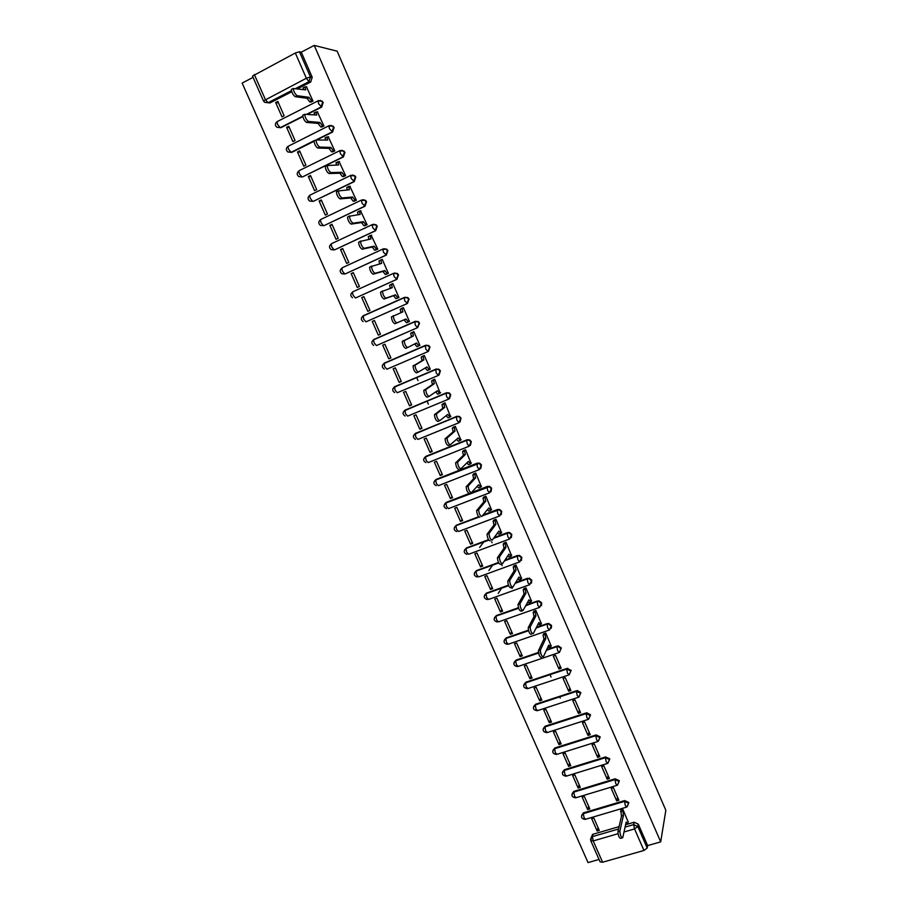 <?xml version="1.0" encoding="UTF-8"?>
<svg xmlns="http://www.w3.org/2000/svg" width="908" height="908" viewBox="0 0 908 908"><rect width="100%" height="100%" fill="white"/><g stroke="black" fill="none" stroke-linecap="round" stroke-linejoin="round"><path stroke-width="1.36" d="M307.733 114.136L321.67 107.087L323.191 102.4L320.308 100.345M317.448 139.594L332.578 132.057L334.11 127.415L331.068 125.349M299.163 170.647L340.08 150.535L343.474 151.023L344.393 152.283L342.861 156.902L302.568 176.912L343.44 156.902L344.972 152.294L341.771 150.251M350.704 175.426L309.98 195.118L350.908 175.323L354.268 175.789L355.221 177.083L353.677 181.657L313.362 201.326L354.245 181.634L355.777 177.06L354.835 175.766L352.406 175.028M361.509 200.066L320.74 219.475L361.69 199.987L364.993 200.43L365.992 201.758L364.437 206.298L324.088 225.615L364.993 206.23L366.537 201.701L365.549 200.373L362.973 199.692M372.28 224.605L331.454 243.707L372.416 224.537L375.674 224.946L376.707 226.308L375.152 230.814L334.78 249.791L375.685 230.711L377.24 226.217L376.207 224.866L373.494 224.253M382.983 249.008L342.112 267.826L383.085 248.962L386.297 249.348L387.375 250.744L385.809 255.205L345.403 273.841L386.331 255.08L387.898 250.619L386.808 249.235L383.948 248.713M393.641 273.297L352.724 291.831L393.709 273.274L396.853 273.626L397.999 275.056L396.421 279.482L355.981 297.79L396.921 279.324L398.499 274.897L397.364 273.478L394.356 273.058M366.299 321.704L407.465 303.454L409.043 299.061L407.851 297.597L404.764 297.279M417.646 327.606L419.541 323.112L418.293 321.602L415.274 321.319L417.816 321.818L419.076 323.327L417.487 327.686L376.468 345.573L374.175 342.974L373.529 339.842C371.259 341.839 371.327 343.689 373.71 345.403M428.44 351.339L429.995 347.038L428.667 345.494L425.727 345.244L428.213 345.744L429.541 347.287L427.94 351.612L425.761 349.001L425.262 345.483L384.243 363.155L384.651 366.673L386.91 369.204L427.895 351.634M439.029 375.027L440.391 370.861L438.995 369.272L436.124 369.045L438.553 369.545L439.949 371.134L438.348 375.424L436.203 372.882L435.681 369.329L394.639 386.695L395.071 390.258L397.307 392.721L438.258 375.458M449.551 398.589L450.731 394.56L449.256 392.926L446.486 392.744L448.824 393.232L450.311 394.866L448.7 399.111L446.588 396.648L446.055 393.05L405.002 410.132L405.456 413.73L407.647 416.125L448.575 399.168M460.004 422.038L461.037 418.145L459.459 416.466L456.781 416.329L459.051 416.806L460.617 418.486L459.005 422.697L456.928 420.302L456.372 416.659L415.308 433.457L415.773 437.089L417.941 439.415L458.846 422.765M470.401 445.363L471.286 441.617L469.618 439.892L467.041 439.79L469.22 440.266L470.889 441.992L469.266 446.169L467.223 443.842L466.633 440.164L425.568 456.667L426.056 460.345L428.19 462.603L469.073 446.248M480.729 468.585L481.478 464.975L479.708 463.205L477.245 463.148L479.322 463.602L481.092 465.384L479.469 469.527L477.46 467.268L476.859 463.545L435.772 479.764L436.283 483.487L438.382 485.678L479.242 469.618M491.001 491.693L491.625 488.232L489.741 486.416L487.403 486.393L489.367 486.836L491.262 488.663L489.628 492.772L487.653 490.581L487.029 486.824L445.93 502.76L446.464 506.516L448.529 508.639L489.367 492.874M501.205 514.7L501.738 511.374L499.706 509.513L497.505 509.524L497.153 509.99L499.355 509.967L501.375 511.828L499.74 515.903L497.788 513.792L497.153 509.99L482.602 515.528M511.352 537.593L511.783 534.403L509.615 532.497L507.572 532.553L507.22 533.041L509.274 532.985L511.442 534.891L509.797 538.932L507.878 536.878L507.22 533.041L493.725 538.092M521.442 560.395L521.794 557.319L519.467 555.378L517.242 555.98L519.138 555.889L521.464 557.841L519.807 561.848L517.923 559.861L517.242 555.98L504.587 560.633M531.475 583.084L531.759 580.133L529.262 578.158L527.23 578.816L528.944 578.691L531.441 580.677L529.773 584.661L527.923 582.732L527.23 578.816L515.256 583.14M541.44 605.67L541.667 602.844L538.989 600.835L537.161 601.55L538.682 601.402L541.372 603.411L539.692 607.361L537.876 605.5L537.161 601.55L525.766 605.591M551.36 628.166L551.531 625.442L548.659 623.41L547.047 624.171L548.364 624.012L551.247 626.043L549.567 629.959L547.785 628.166L547.047 624.171L536.129 627.961M559.668 651.808L561.348 647.937L558.272 645.894L556.888 646.689L557.989 646.519L561.076 648.562L559.396 652.443L557.637 650.718L556.888 646.689L546.378 650.276M569.441 674.167L571.132 670.32L566.944 668.447L566.671 669.094L570.871 670.978L569.18 674.826L567.455 673.157L566.671 669.094L525.528 682.884L526.209 686.925L528.036 688.536L568.669 674.996M579.168 696.413L580.859 692.611L577.329 690.579L576.421 691.408L580.609 693.292L578.918 697.106L577.216 695.505L576.421 691.408L535.277 704.926L535.97 709.012L537.763 710.567L578.385 697.276M588.838 718.569L590.54 714.789L586.772 712.791L586.125 713.609L590.302 715.493L588.6 719.284L586.931 717.74L586.114 713.654L544.97 726.865L545.685 730.985L547.456 732.484L588.043 719.454M598.474 740.61L600.177 736.865L596.181 734.924L595.784 735.707L599.961 737.602L598.247 741.348L596.613 739.872L595.773 735.73L554.629 748.714L555.367 752.868L557.092 754.298L597.668 741.541M608.167 762.516L609.767 758.838L605.602 756.943L605.398 757.703L609.563 759.599L607.849 763.333L606.238 761.903L605.398 757.703L564.231 770.461L564.992 774.649L566.683 776.034L607.259 763.515M617.939 784.274L619.324 780.71L615.159 778.803L614.966 779.597L619.12 781.504L617.395 785.238L615.828 783.831L614.966 779.597L573.799 792.105L574.571 796.327L576.228 797.678L616.816 785.409M627.644 805.918L628.824 802.49L624.67 800.572L624.488 801.389L628.642 803.296L626.906 807.03L625.362 805.668L624.488 801.389L583.322 813.647L584.105 817.904L585.728 819.232L626.327 807.201M253.06 77.384L242.152 83.082L588.043 862.6L599.053 859.456M263.456 100.867L252.481 76.079L295.327 53.016L299.436 51.756L301.263 52.176L312.216 77.271L310.706 82.004L297.722 88.678M291.763 91.731L269.903 102.967L264.671 102.32L263.468 100.913L306.359 78.247L295.327 53.016M314.225 45.4L337.152 51.177L665.848 810.299L660.695 841.875L314.225 45.4L301.263 52.176M591.187 837.335L593.026 834.248L619.086 826.643M625.601 824.736L634.136 822.239L633.648 824.612L637.813 826.53L647.2 848.038L643.954 850.467L634.544 828.936L624 831.989M618.019 833.726L593.196 840.933L602.606 862.225L643.954 850.467M602.606 862.225L600.12 861.874L590.756 840.717M647.2 848.038L647.642 845.598L660.695 841.875M628.177 821.956L622.911 809.425L620.834 810.345M597.135 831.036L599.291 830.4L593.832 818.029L591.675 818.664L597.135 831.036L598.043 827.551M587.658 809.573L589.825 808.926L584.343 796.498L582.176 797.156L587.658 809.573L588.622 806.202M616.702 800.913L618.893 800.254L613.411 787.724L611.22 788.382L616.702 800.913L617.588 797.258M578.146 788.019L580.314 787.361L574.809 774.865L572.642 775.534L578.146 788.019L579.156 784.75M607.191 779.178L609.381 778.508L603.877 765.921L601.675 766.59L607.191 779.178L608.133 775.636M568.59 766.363L570.757 765.694L565.219 753.141L563.062 753.822L568.59 766.363L569.656 763.197M597.634 757.34L599.825 756.659L594.286 744.015L592.095 744.696L597.634 757.34L598.633 753.924M558.987 744.605L561.155 743.924L555.594 731.315L553.437 732.007L558.987 744.605L560.111 741.541M588.032 735.412L590.223 734.708L584.661 722.008L582.471 722.711L588.032 735.412L589.088 732.109M549.351 722.745L551.508 722.053L545.924 709.386L543.767 710.09L549.351 722.745L550.52 719.794M578.385 713.37L580.575 712.666L574.991 699.898L572.789 700.613L578.385 713.37L579.497 710.192M539.658 700.794L541.826 700.079L536.208 687.356L534.052 688.082L539.658 700.794L540.884 697.946M568.692 691.238L570.882 690.511L565.275 677.686L563.074 678.412L568.692 691.238L569.861 688.173M529.92 678.73L532.088 678.004L526.447 665.224L524.291 665.961L529.92 678.73L531.203 675.995M558.953 668.992L561.144 668.254L555.503 655.372L553.312 656.109L558.953 668.992L560.179 666.052M520.148 656.575L522.304 655.826L516.641 642.989L514.484 643.738L520.148 656.575L521.476 653.953M551.145 645.974L545.697 632.944L543.597 633.909M510.319 634.306L512.487 633.557L506.789 620.652L504.632 621.413L510.319 634.306L511.703 631.798M541.304 623.512L535.845 610.426L533.734 611.39M500.456 611.935L502.612 611.175L496.892 598.213L494.735 598.985L500.456 611.935L501.897 609.54M531.418 600.937L525.936 587.794L523.825 588.759M498.254 593.412L501.647 588.055M490.536 589.462L492.692 588.679L486.949 575.661L484.793 576.455L490.536 589.462L492.034 587.181M521.498 578.271L515.994 565.048L513.871 566.024M488.901 570.508L492.692 565.014M480.57 566.887L482.727 566.093L476.961 553.006L474.805 553.812L480.57 566.887L482.125 564.719M511.51 555.492L505.994 542.201L503.872 543.188M479.628 547.422L483.907 541.77M470.56 544.198L472.716 543.393L466.928 530.249L464.76 531.067L470.56 544.198L472.171 542.155M501.488 532.599L495.95 519.251L493.827 520.239M460.504 521.408L462.66 520.59L456.837 507.379L454.681 508.208L460.504 521.408L462.172 519.478M491.41 509.615L485.859 496.188L483.737 497.175M450.402 498.515L452.559 497.675L446.702 484.407L444.545 485.247L450.402 498.515L452.127 496.699M481.285 486.506L475.724 473.011L473.59 474.01M440.244 475.508L442.4 474.646L436.521 461.321L434.364 462.183L440.244 475.508L442.037 473.806M471.093 463.307L465.532 449.732L463.398 450.731M430.051 452.388L432.208 451.526L426.295 438.121L424.138 439.007L430.051 452.388L431.89 450.811M460.855 439.983L455.305 426.329L453.16 427.35M419.802 429.166L421.959 428.281L416.023 414.82L413.866 415.716L419.802 429.166L421.709 427.713M450.55 416.568L445.011 402.823L442.877 403.844M409.497 405.831L411.653 404.923L405.694 391.405L403.538 392.313L409.497 405.831L411.472 404.491M440.153 393.05L434.682 379.204L432.537 380.225M399.157 382.381L401.313 381.462L395.321 367.876L393.164 368.796L399.157 382.381L401.177 381.178M429.632 369.454L430.29 369.181L424.297 355.471L422.152 356.504M388.76 358.819L390.917 357.888L384.89 344.234L382.733 345.176L388.76 358.819L390.849 357.741M413.889 331.692L412.618 332.544L413.412 335.926L411.403 336.516L410.711 333.372L413.866 331.624L419.893 345.392L417.782 346.3M413.866 331.624L411.812 332.884M372.257 321.432L378.307 335.143L380.463 334.189L374.414 320.479L372.257 321.432L374.448 320.558M378.307 335.143L380.463 334.201M407.215 322.385L409.429 321.489L403.379 307.653L401.188 308.629L403.413 307.744L402.085 308.527L402.88 311.853L393.38 316.063C393.754 319.548 394.912 321.829 396.864 322.908L405.989 318.969L408.328 321.897L406.432 322.726L404.083 319.798L394.923 323.77C392.96 322.692 391.802 320.411 391.427 316.926L393.675 315.632M407.249 322.454L409.429 321.5M361.736 297.586L367.819 311.353L369.965 310.4L363.892 296.61L361.736 297.586L363.983 296.837M396.705 298.369L398.93 297.484L392.846 283.58L391.995 283.954M373.517 282.49L374.595 282.161M351.158 273.614L357.264 287.461L359.42 286.474L353.314 272.627L351.158 273.614L353.473 272.99M386.138 274.25L388.363 273.353L382.257 259.382L381.689 259.643M380.111 260.483L380.679 260.221M340.534 249.53L346.674 263.433L348.82 262.446L342.679 248.531L340.534 249.53L342.906 249.042M375.526 250.006L377.762 249.098L371.168 235.274M329.854 225.332L336.017 239.303L338.173 238.293L331.999 224.31L329.854 225.332L332.294 224.968M364.857 225.638L367.093 224.741L360.544 210.804M319.117 201.008L325.314 215.06L327.47 214.027L321.273 199.976L319.117 201.008L321.625 200.781M354.143 201.156L356.39 200.248L349.841 186.231M308.334 176.572L314.565 190.68L316.71 189.647L310.491 175.516L308.334 176.572L310.911 176.481M343.372 176.561L345.619 175.641L339.081 161.545M297.506 152.011L303.76 166.198L305.905 165.143L299.651 150.944L297.506 152.011L300.139 152.067M332.555 151.84L334.802 150.921L328.253 136.745M286.61 127.336L292.898 141.591L295.055 140.513L288.755 126.257L286.61 127.336L289.323 127.529M321.67 126.995L323.929 126.064L317.357 111.809M275.669 102.536L281.991 116.86L284.136 115.77L277.814 101.435L275.669 102.536L278.45 102.865M310.74 102.025L312.999 101.094L306.416 86.771M418.021 380.566L416.624 377.399M428.394 404.208L426.987 400.984M302.829 116.621L280.844 127.733L276.917 127.279C274.908 125.406 274.92 123.545 276.963 121.706L277.564 124.43L280.186 127.688L302.761 116.269M313.986 141.319L291.74 152.385L287.87 151.988C285.827 150.126 285.838 148.265 287.904 146.426L288.517 149.184L291.093 152.374L314.452 140.513M372.121 341.363L373.778 339.49L415.274 321.319M384.356 363.087L425.727 345.244M393.902 387.375L436.124 369.045M404.151 410.904L446.486 392.744M414.366 434.308L456.781 416.329M424.535 457.598L426.011 456.281L467.041 439.79M434.671 480.786L436.215 479.356L477.245 463.148M444.761 503.849L446.361 502.317L468.971 493.543M471.513 492.556L487.403 486.393M454.806 526.799L456.452 525.176L478.664 516.709M482.977 515.063L497.505 509.524M464.817 549.635L466.508 547.921L488.549 539.67M494.088 537.604L507.572 532.553M474.793 572.358L476.518 570.564L498.492 562.483M504.939 560.123L517.583 555.469M484.713 594.978L486.472 593.106L508.446 585.172M515.585 582.595L527.548 578.283M494.599 617.485L496.381 615.545L518.423 607.724M526.084 605.012L537.468 600.982M504.439 639.879L506.255 637.87L528.411 630.163M536.435 627.36L547.331 623.569M514.246 662.17L516.073 660.093L538.399 652.466M546.673 649.64L557.16 646.065M523.995 684.348L525.846 682.214L566.944 668.447M533.711 706.424L535.572 704.233L576.671 690.727M543.381 728.398L545.254 726.15L586.364 712.894M553.017 750.258L554.901 747.965L596.011 734.969M562.608 772.027L564.447 769.7L605.602 756.943M572.154 793.683L573.811 791.39L615.159 778.803M581.653 815.236L583.56 812.83L624.67 800.572M560.293 698.059L559.771 696.879M551.043 676.993L550.021 674.678M540.986 654.089L540.226 652.375M532.009 633.636L531.373 632.184M530.805 630.901L530.51 630.231M522.1 611.073L521.147 608.905M512.157 588.418L511.181 586.205M502.158 565.639L501.454 564.038M492.113 542.768L491.682 541.77M277.587 127.324L280.844 127.733M288.517 151.999L291.74 152.385M342.679 267.69L342.032 268.098M353.28 291.661L352.508 292.16M266.6 102.536L269.903 102.967M647.642 845.598L638.29 824.158L634.136 822.239M622.809 809.448L623.399 815.611L621.401 815.963L620.913 810.015M627.246 823.738L625.669 824.419M622.014 837.959L620.777 838.322C619.256 838.266 618.303 836.041 617.928 831.671L621.492 816.167M623.399 815.611L619.88 831.104C620.266 835.474 621.208 837.698 622.729 837.755L626.202 822.012L627.814 823.567L628.245 821.626M545.629 632.967L544.97 634.374L545.856 638.46L543.937 639.119L543.063 635.033L543.733 633.625M550.169 647.234L547.717 647.37M541.429 657.437C539.738 657.131 538.716 654.918 538.387 650.82L543.937 639.119M545.856 638.46L540.339 650.151C540.68 654.248 541.69 656.461 543.381 656.779L548.761 645.111L550.645 647.063L551.269 645.679M535.777 610.437L535.084 611.822L535.947 615.851L534.04 616.521L533.178 612.491L533.881 611.107M540.339 624.704L537.774 624.715M531.293 634.351C529.58 633.988 528.558 631.775 528.218 627.723L534.04 616.521M535.947 615.851L530.17 627.042C530.51 631.094 531.543 633.307 533.246 633.682L538.875 622.525L540.782 624.545L541.44 623.229M525.891 587.805L525.142 589.156L526.004 593.128L523.995 593.594L523.235 589.837L523.984 588.486M530.465 602.072L528.978 602.606L527.775 601.947M521.113 611.152C519.376 610.744 518.343 608.53 518.003 604.524L524.098 593.809M526.004 593.128L519.955 603.831C520.295 607.838 521.328 610.051 523.065 610.471L528.944 599.836L530.885 601.925L531.577 600.665M515.948 565.071L515.154 566.388L516.016 570.292L514.098 570.996L513.247 567.08L514.041 565.763M520.556 579.338L519.036 579.883L517.73 579.066M510.875 587.851C509.116 587.374 508.071 585.161 507.742 581.199L514.098 570.996M516.016 570.292L509.694 580.496C510.035 584.457 511.079 586.67 512.827 587.147L518.967 577.045L520.942 579.202L521.657 577.999M505.96 542.212L505.12 543.506L505.972 547.365L503.963 547.853L503.214 544.21L504.065 542.927M510.591 556.49L509.036 557.058L507.64 556.071M500.592 564.424C498.821 563.902 497.766 561.677 497.425 557.773L504.065 548.069M505.972 547.365L499.377 557.047C499.718 560.962 500.773 563.176 502.544 563.709L508.934 554.141L510.943 556.354L511.692 555.219M495.927 519.263L495.042 520.511L495.881 524.313L493.975 525.04L493.135 521.237L494.031 519.978M500.58 533.529L498.991 534.131L497.505 532.962M490.252 540.884C488.459 540.305 487.403 538.081 487.063 534.222L493.975 525.04M495.881 524.313L489.015 533.484C489.355 537.354 490.422 539.579 492.204 540.158L498.867 531.123L500.898 533.416L501.681 532.338M485.859 496.188L484.906 497.414L485.746 501.159L483.839 501.897L483.011 498.151L483.964 496.914M446.475 508.696C443.513 507.22 443.274 505.325 445.794 503.032L489.219 486.801M490.524 510.466L488.901 511.091L487.324 509.74M479.867 517.231C478.062 516.595 476.984 514.371 476.643 510.557L483.839 501.897M485.746 501.159L478.595 509.808C478.947 513.633 480.014 515.857 481.819 516.493L488.742 508.003L490.808 510.353L491.625 509.354M475.724 473.023L474.736 474.203L475.565 477.892L473.658 478.641L472.83 474.952L473.84 473.749M480.423 487.29L478.766 487.936L477.086 486.404M469.425 493.464C467.609 492.783 466.519 490.547 466.179 486.767L473.658 478.641M475.565 477.892L468.131 486.007C468.483 489.787 469.561 492.022 471.377 492.704L478.573 484.77L480.673 487.199L481.512 486.245M465.543 449.744L464.499 450.879L465.327 454.511L463.421 455.271L462.603 451.639L463.682 450.47M470.265 463.999L468.585 464.669L466.803 462.955M458.937 469.572C457.099 468.834 455.998 466.599 455.657 462.876L463.421 455.271M465.327 454.511L457.609 462.093C457.961 465.827 459.051 468.063 460.889 468.812L468.346 461.423L470.48 463.92L471.354 463.035M455.317 426.363L454.227 427.441L455.044 431.028L453.137 431.799L452.32 428.213L453.489 427.066M460.061 440.607L458.347 441.299L456.474 439.381M450.13 444.875L448.404 445.578C446.543 444.784 445.431 442.536 445.09 438.848L453.137 431.799M455.044 431.028L447.042 438.065C447.394 441.753 448.495 443.989 450.357 444.795L458.086 437.962L460.254 440.528L461.151 439.722M445.034 402.868L443.899 403.89L444.716 407.42L442.809 408.203L441.992 404.673L443.274 403.549M449.823 417.09L448.064 417.805L446.089 415.705M439.586 420.722L437.815 421.448C435.931 420.608 434.807 418.35 434.467 414.706L442.809 408.203M444.716 407.42L436.408 413.9C436.771 417.555 437.883 419.802 439.767 420.654L447.769 414.389L449.971 417.033L450.901 416.284M434.705 379.26L433.525 380.225L434.33 383.698L432.424 384.504L431.618 381.019L433.071 379.885M439.517 393.459L437.724 394.208L435.67 391.904M428.985 396.456L427.169 397.216C425.262 396.308 424.138 394.049 423.786 390.44L432.424 384.504M434.33 383.698L425.739 389.623C426.09 393.232 427.225 395.491 429.121 396.399L437.395 390.712L439.631 393.414L440.607 392.744M424.32 355.527L423.094 356.435L423.9 359.874L421.993 360.68L421.199 357.253L422.98 356.038M429.178 369.726L427.35 370.498L425.182 367.978M418.338 372.064L416.477 372.848C414.547 371.894 413.412 369.624 413.049 366.06L421.993 360.68M423.9 359.874L415.001 365.232C415.365 368.796 416.511 371.054 418.418 372.019L426.976 366.911L429.246 369.692L430.256 369.079M418.77 345.869L416.908 346.674L414.661 343.95M407.624 347.548L405.717 348.366C403.788 347.355 402.63 345.074 402.267 341.556L411.506 336.755M413.412 335.926L404.219 340.704C404.582 344.234 405.74 346.504 407.669 347.526L416.511 342.997L418.815 345.846L419.848 345.312M400.95 312.647L400.19 309.367L402.323 308.175M409.394 321.421L408.328 321.897M405.989 318.969L404.083 319.798M392.88 283.671L391.507 284.386L392.29 287.677L382.484 291.286C382.858 294.737 384.039 297.029 386.014 298.164L395.423 294.816L397.795 297.824L395.888 298.664L393.516 295.668L384.061 299.038C382.086 297.903 380.906 295.611 380.543 292.16L382.733 290.878M390.304 288.335L389.611 285.237L391.7 284.056M398.01 297.892L395.888 298.664M398.896 297.415L397.795 297.824M395.423 294.816L393.516 295.668M382.302 259.484L380.872 260.131L381.655 263.377L371.542 266.396C371.917 269.801 373.097 272.105 375.095 273.308L384.799 270.55L387.205 273.626L385.31 274.488L382.892 271.424L373.154 274.193C371.156 273.002 369.965 270.697 369.59 267.281L371.758 265.999M386.876 274.023L385.31 274.488M379.612 263.91L378.976 261.005L381.054 259.813M388.34 273.297L387.205 273.626M384.799 270.55L382.892 271.424M371.667 235.172L370.192 235.762L370.963 238.952L360.533 241.369C360.919 244.74 362.11 247.055 364.131 248.315L374.119 246.17L376.57 249.325L374.664 250.199L372.223 247.044L362.19 249.212C360.17 247.963 358.966 245.648 358.592 242.277L360.737 240.995M376.082 249.882L374.664 250.199M368.864 239.371L368.285 236.648L370.351 235.456M377.796 251.629L377.195 251.8M377.739 249.053L376.57 249.325M374.119 246.17L372.223 247.044M360.975 210.758L359.454 211.258L360.226 214.413L349.478 216.218C349.864 219.554 351.078 221.881 353.11 223.198L363.393 221.666L365.879 224.889L363.983 225.786L361.498 222.562L351.169 224.117C349.126 222.801 347.912 220.474 347.526 217.137L349.648 215.866M365.334 225.57L363.983 225.786M358.058 214.697L357.548 212.166L359.591 210.974M365.356 228.056L364.471 228.476M367.082 224.696L365.879 224.889M363.393 221.666L361.498 222.562M350.238 186.208L348.661 186.639L349.432 189.761L338.355 190.93C338.752 194.244 339.978 196.582 342.032 197.955L352.622 197.036L355.13 200.339L353.235 201.247L350.715 197.944L340.091 198.886C338.026 197.513 336.8 195.175 336.414 191.872L336.811 191.418M354.563 201.122L353.235 201.247M347.208 189.908L346.765 187.559L348.786 186.378M356.379 200.225L355.13 200.339M352.622 197.036L350.715 197.944M339.456 161.545L337.821 161.908L338.582 164.972L327.186 165.528C327.584 168.797 328.821 171.158 330.898 172.588L341.783 172.293L344.336 175.675L342.441 176.595L339.887 173.212L328.957 173.53C326.869 172.1 325.631 169.751 325.246 166.47L325.666 166.028M343.757 176.549L342.441 176.595M336.312 164.995L336.255 162.475M345.608 175.63L344.336 175.675M341.783 172.293L339.887 173.212M328.605 136.756L326.914 137.04L327.674 140.07L315.961 139.98C316.359 143.226 317.607 145.598 319.707 147.085L330.898 147.425L333.486 150.887L331.59 151.818L329.002 148.367L317.766 148.049C315.666 146.563 314.406 144.19 314.009 140.956L315.961 139.98M332.918 151.84L331.59 151.818M325.359 139.957L325.382 137.63M334.802 150.91L333.486 150.887M330.898 147.425L329.002 148.367M317.709 111.854L315.973 112.059L316.722 115.044L304.668 114.306C305.077 117.518 306.337 119.901 308.459 121.456L319.956 122.432L322.59 125.974L320.694 126.916L318.061 123.386L306.518 122.432C304.396 120.889 303.136 118.505 302.727 115.293L303.193 114.862M322.022 127.018L320.694 126.916M314.35 114.805L314.44 112.66M323.918 126.076L322.59 125.974M319.956 122.432L318.061 123.386M306.756 86.816L304.963 86.941L305.712 89.892L293.329 88.507C293.738 91.685 295.009 94.08 297.154 95.703L308.97 97.315L311.626 100.936L309.73 101.9L307.063 98.291L295.214 96.691C293.068 95.079 291.797 92.684 291.389 89.506L291.865 89.075M311.092 102.071L309.73 101.9M303.295 89.517L303.454 87.565M312.976 101.117L311.626 100.936M308.97 97.315L307.063 98.291M318.526 100.629L321.727 101.117L322.578 102.32L321.057 107.019L307.108 114.079M321.67 107.087L318.526 103.66L318.254 100.584M288.619 146.063L329.184 125.622L332.634 126.133L333.508 127.37L331.988 132.023L316.824 139.56M332.578 132.057L329.49 128.743L328.832 125.974L333.225 126.178M343.44 156.902L340.398 153.702L339.74 150.887L344.053 151.034M354.245 181.634L351.26 178.536L350.59 175.675L354.835 175.766M364.993 206.23L362.054 203.244L361.384 200.35L365.549 200.373M375.685 230.711L372.802 227.84L372.132 224.889L376.207 224.866M386.331 255.08L383.505 252.311L382.813 249.314L386.808 249.235M396.921 279.324L394.14 276.656L393.459 273.626L397.364 273.478M361.656 317.505L363.279 315.723L404.276 297.461L407.363 297.779L408.566 299.254L406.977 303.647L366.514 321.614M407.465 303.454L404.741 300.889L404.276 297.461M310.706 82.004L308.924 81.697L295.894 88.394M291.457 90.675L267.985 102.74L265.318 99.392L254.308 74.49M593.026 834.248L592.391 836.631L618.541 829.015M625.079 827.109L633.648 824.612L634.544 828.936L637.813 826.53L638.29 824.158M277.632 121.366L317.879 100.936L322.34 101.197M418.293 321.602L414.581 321.875L373.529 339.842L414.797 321.534L415.274 325.007L417.487 327.686M384.742 362.882L382.54 365.095M395.139 386.399L392.914 388.715M405.479 409.803L403.254 412.209M415.773 433.105L413.537 435.59M426.011 456.281L423.775 458.858M436.215 479.356L433.967 482.012M446.361 502.317L444.114 505.052M456.452 525.176L478.868 516.947M499.445 516.016L458.631 531.498L456.599 529.443L455.918 525.902C453.364 528.263 453.637 530.159 456.713 531.589M466.508 547.921L488.731 539.965M509.467 539.057L468.687 554.255L466.689 552.257L465.997 548.659C463.409 551.088 463.716 552.995 466.916 554.368M476.518 570.564L498.651 562.812M519.455 561.984L478.698 576.898L476.723 574.968L476.03 571.314C473.397 573.822 473.749 575.729 477.075 577.034M486.472 593.106L508.605 585.546M529.387 584.797L488.652 599.428L486.711 597.566L486.018 593.855C483.34 596.454 483.737 598.361 487.199 599.586M496.381 615.545L518.57 608.133M539.273 607.509L498.571 621.866L496.653 620.062L495.95 616.294C493.237 618.984 493.691 620.89 497.289 622.025M506.255 637.87L528.524 630.606M549.124 630.107L508.435 644.192L506.55 642.455L505.847 638.63C503.1 641.411 503.588 643.329 507.334 644.362M516.073 660.093L538.501 652.965M558.919 652.602L518.252 666.415L516.402 664.747L515.687 660.854C512.906 663.748 513.463 665.655 517.356 666.585M525.846 682.214L523.644 685.37M535.572 704.233L533.382 707.434M545.254 726.15L543.075 729.385M554.901 747.965L552.734 751.234M564.492 769.689L564.186 770.472C561.382 773.491 561.995 775.409 566.036 776.226M574.049 791.311L573.561 792.185C570.973 795.238 571.654 797.133 575.593 797.871M583.56 812.83L582.902 813.806C580.541 816.882 581.268 818.744 585.104 819.413M571.892 794.636L573.811 791.39M562.336 772.98L564.447 769.7M513.86 663.203L515.744 660.729L538.523 653.068M504.042 640.935L505.915 638.483L528.558 630.731M494.168 618.564L496.029 616.123L518.616 608.269M484.248 596.079L486.109 593.662L508.662 585.683M474.282 573.481L476.132 571.098L498.73 562.971M464.272 550.781L466.11 548.432L488.833 540.112M454.216 527.968L456.043 525.653L479.027 517.095M344.836 274L341.873 273.739C339.649 271.969 339.626 270.119 341.805 268.201L342.441 271.186L344.836 274M334.189 249.904L331.17 249.621C328.991 247.827 328.98 245.989 331.136 244.082L331.761 247.021L334.189 249.904M323.498 225.695L320.422 225.388C318.277 223.584 318.277 221.734 320.399 219.849L321.023 222.732L323.498 225.695M312.749 201.372L309.617 201.031C307.517 199.215 307.517 197.365 309.617 195.492L310.241 198.341L312.749 201.372M301.944 176.935L298.766 176.572C296.7 174.733 296.7 172.872 298.789 171.022L299.402 173.825L301.944 176.935M363.279 315.723L363.643 319.151L365.981 321.829M352.531 297.733C350.261 295.985 350.227 294.135 352.429 292.194L353.064 295.225L355.437 297.972M590.472 839.174L592.391 836.631L593.196 840.933L590.722 840.626L592.425 834.497M312.216 77.271L310.445 76.953L308.924 81.697L306.359 78.247L310.445 76.953L299.436 51.756M623.308 815.395L621.401 815.963M622.434 811.105L620.527 811.673M619.88 831.104L617.928 831.671M545.753 638.245L543.847 638.903M545.027 634.238L543.12 634.896M540.396 649.98L538.444 650.65M535.856 615.624L533.949 616.294M535.141 611.651L533.234 612.332M530.249 626.849L528.297 627.53M525.914 592.901L523.995 593.594M525.21 588.974L523.314 589.655M520.046 603.604L518.093 604.297M515.914 570.076L514.007 570.769M515.245 566.183L513.338 566.876M509.797 580.246L507.844 580.95M505.881 547.138L503.963 547.853M505.223 543.279L503.316 543.994M499.502 556.774L497.55 557.489M495.791 524.098L493.873 524.813M495.144 520.273L493.248 520.999M489.151 533.189L487.199 533.927M485.655 500.932L483.737 501.67M485.031 497.153L483.124 497.89M478.743 509.49L476.791 510.239M475.463 477.665L473.556 478.414M474.861 473.931L472.966 474.68M468.29 485.666L466.337 486.427M465.225 454.295L463.318 455.044M464.646 450.584L462.751 451.344M457.791 461.741L455.839 462.512M454.942 430.801L453.035 431.572M454.386 427.135L452.49 427.906M458.177 438.189L457.53 438.451M447.235 437.69L445.283 438.473M444.614 407.193L442.707 407.976M444.08 403.572L442.173 404.355M447.86 414.615L447.042 414.956M436.623 413.515L434.682 414.32M434.228 383.471L432.321 384.277M433.718 379.896L431.811 380.69M437.497 390.939L436.396 391.393M425.966 389.226L424.025 390.043M423.798 359.636L421.891 360.453M423.298 356.106L421.403 356.912M427.078 367.138L425.409 367.854M415.251 364.812L413.31 365.64M413.31 335.688L411.403 336.516M412.834 332.192L410.938 333.02M416.613 343.224L414.706 344.053M404.491 340.284L402.539 341.124M402.777 311.626L400.871 312.466M406.092 319.196L404.185 320.036M396.864 322.908L394.923 323.77M392.188 287.439L390.292 288.301M395.525 295.055L393.618 295.906M386.014 298.164L384.061 299.038M381.553 263.138L380.214 263.751M384.901 270.788L382.994 271.651M375.095 273.308L373.154 274.193M370.861 238.725L369.919 239.156M374.232 246.409L372.325 247.282M364.131 248.315L362.19 249.212M360.124 214.174L359.386 214.526M363.506 221.904L361.6 222.801M353.11 223.198L351.169 224.117M349.33 189.522L348.729 189.806M352.724 197.274L350.817 198.182M342.032 197.955L340.091 198.886M341.885 172.531L339.989 173.451M330.898 172.588L328.957 173.53M331 147.663L329.105 148.606M319.707 147.085L317.766 148.049M320.059 122.671L318.163 123.624M308.459 121.456L306.518 122.432M309.072 97.565L307.176 98.529M297.154 95.703L295.214 96.691M583.14 812.989L582.902 813.806M596.181 734.924L595.773 735.73L554.618 748.737C551.758 751.756 552.37 753.674 556.445 754.491M586.772 712.791L586.114 713.654L544.959 726.922C542.11 729.953 542.723 731.859 546.798 732.654M577.329 690.579L535.243 705.005C532.406 708.047 533.03 709.942 537.116 710.714M567.818 668.277L525.494 682.975C522.668 685.994 523.28 687.889 527.321 688.684M558.272 645.894L546.321 650.4M548.659 623.41L536.049 628.12M538.989 600.835L525.664 605.772M529.262 578.158L515.131 583.345M519.467 555.378L504.439 560.872M509.615 532.497L493.532 538.353M499.706 509.513L482.364 515.823M479.708 463.205L435.613 480.06C433.139 482.296 433.343 484.168 436.203 485.701M469.618 439.892L466.485 440.448L425.387 456.962C422.958 459.153 423.128 461.026 425.886 462.592M459.459 416.466L456.202 416.965L415.115 433.763C412.72 435.908 412.856 437.769 415.535 439.381M449.256 392.926L445.873 393.368L404.798 410.461C402.437 412.55 402.55 414.411 405.15 416.046M438.995 369.272L435.488 369.647L394.424 387.035C392.097 389.089 392.188 390.951 394.708 392.608M428.667 345.494L425.058 345.823L384.005 363.495C381.701 365.515 381.78 367.377 384.232 369.057M407.851 297.597L404.037 297.801L363.007 316.075C360.771 318.05 360.816 319.888 363.143 321.625M544.97 634.374L543.063 635.033M540.339 650.151L538.387 650.82M535.084 611.822L533.178 612.491M530.17 627.042L528.218 627.723M525.142 589.156L523.235 589.837M519.955 603.831L518.003 604.524M515.154 566.388L513.247 567.08M509.694 580.496L507.742 581.199M505.12 543.506L503.214 544.21M499.377 557.047L497.425 557.773M495.042 520.511L493.135 521.237M489.015 533.484L487.063 534.222M484.906 497.414L483.011 498.151M478.595 509.808L476.643 510.557M474.736 474.203L472.83 474.952M468.131 486.007L466.179 486.767M464.499 450.879L462.603 451.639M457.609 462.093L455.657 462.876M454.227 427.441L452.32 428.213M447.042 438.065L445.09 438.848M443.899 403.89L441.992 404.673M436.408 413.9L434.467 414.706M433.525 380.225L431.618 381.019M425.739 389.623L423.786 390.44M423.094 356.435L421.199 357.253M415.001 365.232L413.049 366.06M412.618 332.544L410.711 333.372M404.219 340.704L402.267 341.556M402.085 308.527L400.19 309.367M393.38 316.063L391.427 316.926M391.507 284.386L389.611 285.237M382.484 291.286L380.543 292.16M380.872 260.131L378.976 261.005M371.542 266.396L369.59 267.281M370.192 235.762L368.285 236.648M360.533 241.369L358.592 242.277M359.454 211.258L357.548 212.166M349.478 216.218L347.526 217.137M348.661 186.639L346.765 187.559M338.355 190.93L336.414 191.872M337.821 161.908L335.915 162.827M327.186 165.528L325.246 166.47M326.914 137.04L325.019 137.982M315.973 112.059L314.066 113.012M304.668 114.306L302.727 115.293M304.963 86.941L303.068 87.917M293.329 88.507L291.389 89.506"/></g></svg>
